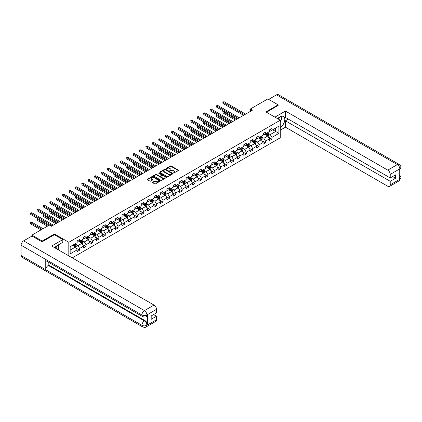 <?xml version="1.0" encoding="UTF-8"?>
<svg xmlns="http://www.w3.org/2000/svg" width="422" height="422" viewBox="0 0 422 422"><rect width="100%" height="100%" fill="white"/><g stroke="black" fill="none" stroke-linecap="round" stroke-linejoin="round"><path stroke-width="0.63" d="M173.558 173.099L178.411 170.625A0.57 0.327 0 0 0 178.411 170.161L171.147 165.967A0.57 0.327 0 0 0 170.346 165.967L166.057 168.441L166.057 168.768L167.175 168.447A1.825 1.055 0 0 1 169.76 168.447L170.361 168.8A1.825 1.055 0 0 1 170.899 169.544A1.825 1.055 0 0 1 170.361 170.288L169.808 170.936L170.926 170.615A1.825 1.055 0 0 1 173.511 170.615L174.112 170.963A1.825 1.055 0 0 1 174.65 171.707A1.825 1.055 0 0 1 174.112 172.456L173.558 173.099L173.558 172.772M152.637 182.225A0.57 0.327 0 0 0 152.637 182.689L154.674 183.865A0.57 0.327 0 0 0 155.481 183.865L160.239 181.117A0.57 0.327 0 0 0 160.239 180.653L152.98 176.459A0.57 0.327 0 0 0 152.173 176.459L147.415 179.208A0.57 0.327 0 0 0 147.415 179.672L149.873 181.091A0.57 0.327 0 0 0 150.68 181.091L152.717 179.914A0.57 0.327 0 0 0 152.717 179.45L151.498 178.749A1.524 0.881 0 0 1 151.05 178.126A1.524 0.881 0 0 1 151.994 177.309A1.524 0.881 0 0 1 153.655 177.498L158.435 180.263A1.524 0.881 0 0 1 158.883 180.885A1.524 0.881 0 0 1 157.939 181.697A1.524 0.881 0 0 1 156.277 181.507L155.481 181.049A0.57 0.327 0 0 0 154.674 181.049L152.637 182.225L152.637 182.689L154.674 181.523L154.674 181.049M54.427 234.753L54.427 233.994L42.179 241.062L31.908 235.133L31.908 236.077M54.427 233.994L68.807 242.297L280.261 120.212L280.261 137.767L72.257 257.858M278.124 105.553L278.124 104.841L265.881 111.909L280.261 120.212M278.124 104.841L267.854 98.906L250.388 108.992L250.388 111.366M31.908 235.133L49.369 225.047L51.426 226.234L252.446 110.179L250.388 108.992M167.218 176.623A0.57 0.327 0 0 0 168.025 176.623L172.783 173.875A0.57 0.327 0 0 0 172.783 173.41L165.524 169.217A0.57 0.327 0 0 0 164.717 169.217L159.959 171.965A0.57 0.327 0 0 0 159.959 172.429L167.218 176.623M158.725 173.184L166.505 177.498L161.753 180.241A0.57 0.327 0 0 1 160.946 180.241L153.687 176.053L155.723 174.882L155.723 174.407L153.687 175.584A0.57 0.327 0 0 0 153.687 176.053L153.687 175.584M155.723 174.882A0.57 0.327 0 0 1 156.53 174.882L156.53 174.407A0.57 0.327 0 0 0 155.723 174.407M156.53 174.407L159.474 176.111A0.57 0.327 0 0 0 160.281 176.111L161.631 175.33A0.57 0.327 0 0 0 161.631 174.866L158.566 173.094L159.131 172.767L166.511 177.029A0.57 0.327 0 0 1 166.511 177.493L166.511 177.029M68.807 255.864L68.807 242.297M76.182 248.189L79.616 250.172L79.616 248.442L83.561 246.163L83.561 247.893L86.025 246.469L86.025 244.739L89.97 242.46L89.97 244.196L92.434 242.771L92.434 241.036L96.38 238.762L96.38 240.493L98.843 239.068L98.843 237.338L102.789 235.059L102.789 236.789L105.257 235.37L105.257 233.635L109.198 231.356L109.198 233.092L111.666 231.667L111.666 229.937L115.612 227.658L115.612 229.389L118.076 227.964L118.076 226.234L122.021 223.955L122.021 225.691L124.485 224.267L124.485 222.531L128.43 220.258L128.43 221.988L130.894 220.564L130.894 218.833L134.84 216.555L134.84 218.285L137.308 216.866L137.308 215.13L141.249 212.857L141.249 214.587L143.717 213.163L143.717 211.433L147.663 209.154L147.663 210.884L150.126 209.46L150.126 207.73L154.072 205.451L154.072 207.186L156.536 205.762L156.536 204.026L160.481 201.753L160.481 203.483L162.945 202.059L162.945 200.329L166.89 198.05L166.89 199.78L169.359 198.361L169.359 196.626L173.3 194.352L173.3 196.082L175.768 194.658L175.768 192.928L179.714 190.649L179.714 192.379L182.177 190.955L182.177 189.225L186.123 186.946L186.123 188.681L188.587 187.257L188.587 185.527L192.532 183.248L192.532 184.978L194.996 183.554L194.996 181.824L198.941 179.545L198.941 181.275L201.41 179.856L201.41 178.121L205.35 175.847L205.35 177.578L207.819 176.153L207.819 174.423L211.765 172.144L211.765 173.875L214.228 172.45L214.228 170.72L218.174 168.441L218.174 170.177L220.637 168.753L220.637 167.022L224.583 164.744L224.583 166.474L227.047 165.049L227.047 163.319L230.992 161.04L230.992 162.771L233.461 161.352L233.461 159.616L237.407 157.343L237.407 159.073L239.87 157.649L239.87 155.918L243.816 153.64L243.816 155.37L246.279 153.946L246.279 152.215L250.225 149.937L250.225 151.672L252.688 150.248L252.688 148.518L256.634 146.239L256.634 147.969L259.103 146.545L259.103 144.815L263.043 142.536L263.043 144.271L265.512 142.847L265.512 141.112L269.458 138.838L269.458 140.568L271.921 139.144L271.921 137.414L278.905 133.378L278.905 126.167L275.619 128.066L275.619 131.479L278.905 133.378M79.616 250.172L77.147 251.596L77.147 249.861L70.163 253.896L70.163 246.685L77.147 242.65L77.147 240.92L79.616 239.496L79.616 241.226L83.561 238.952L83.561 237.217L86.025 235.792L86.025 237.528L89.97 235.249L89.97 233.519L92.434 232.095L92.434 233.825L96.38 231.546L96.38 229.816L98.843 228.392L98.843 230.127L102.789 227.848L102.789 226.118L105.257 224.694L105.257 226.424L109.198 224.145L109.198 222.415L111.666 220.991L111.666 222.721L115.612 220.448L115.612 218.712L118.076 217.288L118.076 219.023L122.021 216.744L122.021 215.014L124.485 213.59L124.485 215.32L128.43 213.041L128.43 211.311L130.894 209.887L130.894 211.622L134.84 209.344L134.84 207.613L137.308 206.189L137.308 207.919L141.249 205.641L141.249 203.91L143.717 202.486L143.717 204.216L147.663 201.943L147.663 200.207L150.126 198.788L150.126 200.519L154.072 198.24L154.072 196.51L156.536 195.085L156.536 196.816L160.481 194.537L160.481 192.807L162.945 191.382L162.945 193.118L166.89 190.839L166.89 189.109L169.359 187.684L169.359 189.415L173.3 187.136L173.3 185.406L175.768 183.981L175.768 185.712L179.714 183.438L179.714 181.703L182.177 180.284L182.177 182.014L186.123 179.735L186.123 178.005L188.587 176.581L188.587 178.311L192.532 176.037L192.532 174.302L194.996 172.878L194.996 174.613L198.941 172.334L198.941 170.604L201.41 169.18L201.41 170.91L205.35 168.631L205.35 166.901L207.819 165.477L207.819 167.207L211.765 164.933L211.765 163.198L214.228 161.779L214.228 163.509L218.174 161.23L218.174 159.5L220.637 158.076L220.637 159.806L224.583 157.533L224.583 155.797L227.047 154.373L227.047 156.108L230.992 153.83L230.992 152.099L233.461 150.675L233.461 152.405L237.407 150.126L237.407 148.396L239.87 146.972L239.87 148.708L243.816 146.429L243.816 144.693L246.279 143.274L246.279 145.004L250.225 142.726L250.225 140.995L252.688 139.571L252.688 141.301L256.634 139.028L256.634 137.292L259.103 135.868L259.103 137.604L263.043 135.325L263.043 133.595L265.512 132.17L265.512 133.901L269.458 131.622L269.458 129.892L271.921 128.467L271.921 130.203L278.905 126.167M78.956 241.606L81.915 243.315L77.97 245.593L75.01 243.884M77.147 241.7L77.97 242.175L79.616 241.226M77.97 245.593L79.616 248.442M81.915 243.315L83.561 246.163M85.365 237.908L88.325 239.617L84.379 241.89L81.42 240.187M83.561 238.003L84.379 238.477L86.025 237.528M84.379 241.89L86.025 244.739M88.325 239.617L89.97 242.46M91.774 234.205L94.734 235.914L90.793 238.193L87.834 236.484M89.97 234.3L90.793 234.774L92.434 233.825M90.793 238.193L92.434 241.036M94.734 235.914L96.38 238.762M98.189 230.507L101.148 232.211L97.202 234.49L94.243 232.78M96.38 230.602L97.202 231.071L98.843 230.127M97.202 234.49L98.843 237.338M101.148 232.211L102.789 235.059M104.598 226.804L107.557 228.513L103.612 230.792L100.652 229.083M102.789 226.899L103.612 227.374L105.257 226.424M103.612 230.792L105.257 233.635M107.557 228.513L109.198 231.356M111.007 223.101L113.966 224.81L110.021 227.089L107.061 225.38M109.198 223.196L110.021 223.671L111.666 222.721M110.021 227.089L111.666 229.937M113.966 224.81L115.612 227.658M117.416 219.403L120.375 221.112L116.43 223.386L113.471 221.682M115.612 219.498L116.43 219.973L118.076 219.023M116.43 223.386L118.076 226.234M120.375 221.112L122.021 223.955M123.825 215.7L126.785 217.409L122.844 219.688L119.885 217.979M122.021 215.795L122.844 216.27L124.485 215.32M122.844 219.688L124.485 222.531M126.785 217.409L128.43 220.258M130.24 212.002L133.199 213.706L129.253 215.985L126.294 214.276M128.43 212.097L129.253 212.572L130.894 211.622M129.253 215.985L130.894 218.833M133.199 213.706L134.84 216.555M136.649 208.299L139.608 210.008L135.662 212.287L132.703 210.578M134.84 208.394L135.662 208.869L137.308 207.919M135.662 212.287L137.308 215.13M139.608 210.008L141.249 212.857M143.058 204.596L146.017 206.305L142.072 208.584L139.112 206.875M141.249 204.691L142.072 205.166L143.717 204.216M142.072 208.584L143.717 211.433M146.017 206.305L147.663 209.154M149.467 200.898L152.426 202.607L148.481 204.881L145.527 203.177M147.663 200.993L148.481 201.468L150.126 200.519M148.481 204.881L150.126 207.73M152.426 202.607L154.072 205.451M155.882 197.195L158.836 198.904L154.895 201.183L151.936 199.474M154.072 197.29L154.895 197.765L156.536 196.816M154.895 201.183L156.536 204.026M158.836 198.904L160.481 201.753M162.291 193.498L165.25 195.201L161.304 197.48L158.345 195.771M160.481 193.593L161.304 194.067L162.945 193.118M161.304 197.48L162.945 200.329M165.25 195.201L166.89 198.05M168.7 189.794L171.659 191.504L167.713 193.782L164.754 192.073M166.89 189.889L167.713 190.364L169.359 189.415M167.713 193.782L169.359 196.626M171.659 191.504L173.3 194.352M175.109 186.091L178.068 187.801L174.122 190.079L171.163 188.37M173.3 186.186L174.122 186.661L175.768 185.712M174.122 190.079L175.768 192.928M178.068 187.801L179.714 190.649M181.518 182.394L184.477 184.103L180.532 186.376L177.578 184.672M179.714 182.489L180.532 182.963L182.177 182.014M180.532 186.376L182.177 189.225M184.477 184.103L186.123 186.946M187.932 178.691L190.886 180.4L186.946 182.679L183.987 180.969M186.123 178.786L186.946 179.26L188.587 178.311M186.946 182.679L188.587 185.527M190.886 180.4L192.532 183.248M194.342 174.993L197.301 176.697L193.355 178.975L190.396 177.266M192.532 175.088L193.355 175.563L194.996 174.613M193.355 178.975L194.996 181.824M197.301 176.697L198.941 179.545M200.751 171.29L203.71 172.999L199.764 175.278L196.805 173.569M198.941 171.385L199.764 171.859L201.41 170.91M199.764 175.278L201.41 178.121M203.71 172.999L205.35 175.847M207.16 167.587L210.119 169.296L206.173 171.575L203.214 169.866M205.35 167.682L206.173 168.156L207.819 167.207M206.173 171.575L207.819 174.423M210.119 169.296L211.765 172.144M213.569 163.889L216.528 165.598L212.582 167.872L209.628 166.168M211.765 163.984L212.582 164.459L214.228 163.509M212.582 167.872L214.228 170.72M216.528 165.598L218.174 168.441M219.983 160.186L222.943 161.895L218.997 164.174L216.038 162.465M218.174 160.281L218.997 160.756L220.637 159.806M218.997 164.174L220.637 167.022M222.943 161.895L224.583 164.744M226.392 156.488L229.352 158.192L225.406 160.471L222.447 158.762M224.583 156.583L225.406 157.058L227.047 156.108M225.406 160.471L227.047 163.319M229.352 158.192L230.992 161.04M232.802 152.785L235.761 154.494L231.815 156.773L228.856 155.064M230.992 152.88L231.815 153.355L233.461 152.405M231.815 156.773L233.461 159.616M235.761 154.494L237.407 157.343M239.211 149.082L242.17 150.791L238.224 153.07L235.265 151.361M237.407 149.177L238.224 149.652L239.87 148.708M238.224 153.07L239.87 155.918M242.17 150.791L243.816 153.64M245.62 145.384L248.579 147.093L244.639 149.367L241.679 147.663M243.816 145.479L244.639 145.954L246.279 145.004M244.639 149.367L246.279 152.215M248.579 147.093L250.225 149.937M252.034 141.681L254.993 143.39L251.048 145.669L248.089 143.96M250.225 141.776L251.048 142.251L252.688 141.301M251.048 145.669L252.688 148.518M254.993 143.39L256.634 146.239M258.443 137.983L261.403 139.693L257.457 141.966L254.498 140.257M256.634 138.078L257.457 138.553L259.103 137.604M257.457 141.966L259.103 144.815M261.403 139.693L263.043 142.536M264.852 134.28L267.812 135.989L263.866 138.268L260.907 136.559M263.043 134.375L263.866 134.85L265.512 133.901M263.866 138.268L265.512 141.112M267.812 135.989L269.458 138.838M272.659 129.776L275.619 131.479L270.275 134.565L267.316 132.856M269.458 130.672L270.275 131.147L271.921 130.203M270.275 134.565L271.921 137.414M42.179 241.062L42.179 241.774M70.163 250.098L75.506 247.018L72.547 245.309M75.506 247.018L77.147 249.861M268.492 137.166L271.921 139.144M262.078 140.864L265.512 142.847M255.669 144.567L259.103 146.545M249.26 148.264L252.688 150.248M242.85 151.967L246.279 153.946M236.436 155.671L239.87 157.649M230.027 159.368L233.461 161.352M223.618 163.071L227.047 165.049M217.209 166.769L220.637 168.753M210.8 170.472L214.228 172.45M204.385 174.175L207.819 176.153M197.976 177.873L201.41 179.856M191.567 181.576L194.996 183.554M185.158 185.274L188.587 187.257M178.749 188.977L182.177 190.955M172.334 192.675L175.768 194.658M165.925 196.378L169.359 198.361M159.516 200.081L162.945 202.059M153.107 203.779L156.536 205.762M146.698 207.482L150.126 209.46M140.283 211.179L143.717 213.163M133.874 214.882L137.308 216.866M127.465 218.585L130.894 220.564M121.056 222.283L124.485 224.267M114.642 225.986L118.076 227.964M108.232 229.684L111.666 231.667M101.823 233.387L105.257 235.37M95.414 237.09L98.843 239.068M89.005 240.788L92.434 242.771M82.591 244.491L86.025 246.469M173.722 173.157L174.112 172.93A1.825 1.055 0 0 0 174.65 172.181L174.65 171.707M170.899 169.544L170.899 170.019A1.825 1.055 0 0 1 170.361 170.762L169.971 170.989M178.411 170.161L178.411 170.625L171.147 166.442A0.57 0.327 0 0 0 170.346 166.442L166.215 168.826M172.777 173.88L165.524 169.691A0.57 0.327 0 0 0 164.717 169.691L159.964 172.434L159.959 171.965M171.775 173.806L171.775 173.479L165.403 169.797L164.253 170.135A1.825 1.055 0 0 0 163.72 170.884A1.825 1.055 0 0 0 164.253 171.627L168.61 174.144A1.825 1.055 0 0 0 171.19 174.144L171.775 173.806L171.775 174.281L171.775 173.954M163.72 170.884L163.72 171.358A1.825 1.055 0 0 0 164.253 172.102L164.253 171.627M171.775 174.281L171.19 174.618A1.825 1.055 0 0 1 168.61 174.618L164.253 172.102M156.53 174.882L159.474 176.586A0.57 0.327 0 0 0 160.281 176.586L161.631 175.805A0.57 0.327 0 0 0 161.8 175.573L161.8 175.098M162.528 177.873A1.524 0.881 0 0 0 164.19 178.063A1.524 0.881 0 0 0 165.134 177.251A1.524 0.881 0 0 0 164.685 176.628L163.003 175.657A0.57 0.327 0 0 0 162.196 175.657L160.845 176.438A0.57 0.327 0 0 0 160.845 176.902L162.528 177.873L162.528 178.348A1.524 0.881 0 0 0 164.19 178.538A1.524 0.881 0 0 0 165.134 177.725L165.134 177.251M160.677 176.67L160.677 177.145A0.57 0.327 0 0 0 160.845 177.377L160.845 176.902M162.528 178.348L160.845 177.377M158.883 180.885L158.883 181.36A1.524 0.881 0 0 1 157.939 182.172A1.524 0.881 0 0 1 156.277 181.982L155.481 181.523A0.57 0.327 0 0 0 154.674 181.523M151.05 178.126L151.05 178.601A1.524 0.881 0 0 0 151.498 179.223L151.498 178.749M152.711 179.92L151.498 179.223M160.239 180.653L160.239 181.117L152.98 176.934A0.57 0.327 0 0 0 152.173 176.934L147.42 179.677L147.415 179.208M268.139 136.554L268.624 135.32A1.54 0.891 -120 0 0 268.134 134.006L267.284 132.877M265.807 134.834L265.232 134.064M223.813 111.297L223.032 111.751L223.032 112.938L235.349 120.048M266.013 133.61L266.862 134.745A1.54 0.891 60 0 1 267.3 135.668L267.796 135.388A1.54 0.891 -120 0 0 267.353 134.46L266.504 133.326M266.118 133.552L267.057 134.808A0.786 0.454 60 0 1 267.2 135.045L267.796 135.388M223.032 112.938L222.811 111.619L236.378 119.452M222.811 111.619L223.723 111.25M244.596 114.71L223.032 102.261L224.061 101.67L245.62 114.114M243.568 115.301L223.032 103.448L222.811 102.129L224.061 101.67M223.032 103.448L222.811 102.129M279.886 119.996A3.777 2.179 120 0 0 279.327 117.311M278.684 119.299A2.585 1.493 120 0 0 278.151 118.002A2.585 1.493 120 0 0 278.145 117.996M280.772 116.525L281.78 117.96L280.261 121.874M56.68 248.864A3.777 2.179 120 0 0 56.179 246.221M55.477 248.168A2.585 1.493 120 0 0 55.213 247.107M57.54 245.361L58.574 246.828L57.582 249.386M280.261 127.449A6.536 3.777 120 0 0 284.465 121.684A6.536 3.777 120 0 0 283.447 116.498A6.536 3.777 120 0 0 280.182 116.82L277.286 118.492M280.261 130.176L285.441 127.186L285.441 120.808L390.223 181.302L390.223 184.836L399.877 179.213L399.265 179.498L399.265 169.296L399.819 168.858L390.223 174.397A3.487 2.015 -120 0 0 387.755 170.129L397.35 164.591L276.542 94.839L268.677 99.381M288.358 119.12L285.441 120.808M392.608 176.554L395.525 178.242L395.525 174.872L390.223 177.931L285.441 117.437L285.441 111.055L387.755 170.129M274.922 117.126L285.441 111.055M285.441 127.186L387.755 186.26A3.487 2.015 -120 0 0 389.501 186.434A3.487 2.015 -120 0 0 390.223 184.836M276.542 94.839A3.576 2.063 -60 0 1 278.33 94.665L399.138 164.411A3.576 2.063 -60 0 0 397.35 164.591A3.487 2.015 60 0 1 399.819 168.858M390.223 177.931L390.223 174.397M395.525 178.242L390.223 181.302M278.124 105.41L266.498 112.263M280.261 122.069A6.536 3.777 120 0 0 281.453 118.809M281.558 117.638A6.536 3.777 120 0 0 281.395 116.308M399.265 177.061L399.819 179.176M399.138 174.729C400.541 175.99 401.127 177.003 400.9 177.757L399.882 179.213M399.138 164.411C400.541 165.661 401.127 166.679 400.9 167.46L399.877 168.895M142.647 316.595A3.576 2.063 -60 0 1 141.908 314.986C143.554 315.772 145.194 315.767 146.835 314.965L146.181 316.595C145.595 317.186 144.419 317.191 142.647 316.595L46.494 261.086A3.576 2.063 -60 0 1 45.755 259.472L21.1 245.235A3.576 2.063 -60 0 1 23.627 240.862L31.988 236.03L42.058 241.843L54.385 234.727L62.809 239.59L62.809 242.318L56.97 245.688A6.536 3.777 120 0 0 54.681 247.709M62.809 239.59L51.711 245.994L154.03 305.069A3.487 2.015 60 0 1 156.493 309.337L156.493 312.876L151.197 315.936L151.197 319.301L156.493 316.242L156.493 319.776A3.487 2.015 60 0 1 155.776 321.374L146.181 326.913A3.487 2.015 -120 0 0 146.898 325.315L156.493 319.776M58.183 249.734L59.56 250.526M58.331 249.65L58.331 247.461M58.331 246.48L58.331 244.902M146.181 326.913C145.622 327.504 144.445 327.504 142.647 326.918L21.838 257.167A3.576 2.063 -60 0 1 21.1 255.532L45.755 269.769A3.576 2.063 -60 0 1 48.282 265.417L144.435 320.926L144.989 320.609A3.487 2.015 60 0 1 147.457 324.877L147.457 314.675A3.487 2.015 60 0 1 146.735 316.273L146.181 316.595M21.1 245.235L21.1 255.532M23.627 240.862L144.435 310.608A3.576 2.063 -60 0 0 141.908 314.986L45.755 259.472L45.755 269.769L141.908 325.283C143.549 326.074 145.194 326.074 146.84 325.283L146.898 325.315M156.493 316.242L153.576 314.559M48.836 262.437L48.836 265.095L144.989 320.609M48.836 265.095L48.282 265.417M261.724 140.252L262.215 139.023A1.54 0.891 -120 0 0 261.724 137.709L260.875 136.575M259.398 138.532L258.823 137.762M217.404 115L216.623 115.454L216.623 116.636L228.94 123.746M259.604 137.314L260.448 138.448A1.54 0.891 60 0 1 260.891 139.371L261.382 139.086A1.54 0.891 -120 0 0 260.944 138.163L260.094 137.029M259.709 137.25L260.648 138.506A0.786 0.454 60 0 1 260.791 138.743L261.382 139.086M216.623 116.636L216.396 115.322L229.969 123.155M216.396 115.322L217.314 114.948M255.315 143.955L255.806 142.72A1.54 0.891 -120 0 0 255.315 141.412L254.466 140.278M252.989 142.235L252.409 141.465M210.995 118.703L210.214 119.152L210.214 120.339L222.531 127.449M253.189 141.011L254.039 142.145A1.54 0.891 60 0 1 254.482 143.074L254.972 142.789A1.54 0.891 -120 0 0 254.535 141.861L253.685 140.732M253.3 140.953L254.239 142.209A0.786 0.454 60 0 1 254.382 142.446L254.972 142.789M210.214 120.339L209.987 119.02L223.554 126.853M209.987 119.02L210.905 118.651M238.187 118.408L216.623 105.964L217.652 105.368L239.211 117.817M237.159 119.004L216.623 107.146L216.396 105.832L217.652 105.368M216.623 107.146L216.396 105.832M231.773 122.111L210.214 109.662L211.243 109.071L232.802 121.515M230.75 122.702L210.214 110.849L209.987 109.53L211.243 109.071M210.214 110.849L209.987 109.53M248.906 147.653L249.397 146.423A1.54 0.891 -120 0 0 248.901 145.11L248.057 143.981M246.575 145.933L246 145.168M204.586 122.401L203.805 122.855L203.805 124.042L216.117 131.147M246.78 144.714L247.63 145.848A1.54 0.891 60 0 1 248.067 146.772L248.563 146.487A1.54 0.891 -120 0 0 248.12 145.564L247.276 144.429M246.886 144.651L247.83 145.906A0.786 0.454 60 0 1 247.972 146.149L248.563 146.487M203.805 124.042L203.578 122.723L217.145 130.556M203.578 122.723L204.496 122.348M242.497 151.356L242.982 150.121A1.54 0.891 -120 0 0 242.492 148.813L241.642 147.679M240.165 149.636L239.59 148.866M198.176 126.104L197.396 126.553L197.396 127.739L209.708 134.85M240.371 148.417L241.22 149.546A1.54 0.891 60 0 1 241.658 150.475L242.154 150.19A1.54 0.891 -120 0 0 241.711 149.261L240.862 148.133M240.477 148.354L241.421 149.61A0.786 0.454 60 0 1 241.563 149.847L242.154 150.19M197.396 127.739L197.169 126.426L210.736 134.259M197.169 126.426L198.082 126.051M236.083 155.053L236.573 153.824A1.54 0.891 -120 0 0 236.083 152.511L235.233 151.382M233.756 153.334L233.181 152.569M191.762 129.802L190.981 130.256L190.981 131.442L203.298 138.553M233.962 152.115L234.806 153.249A1.54 0.891 60 0 1 235.249 154.172L235.745 153.893A1.54 0.891 -120 0 0 235.302 152.964L234.453 151.83M234.068 152.057L235.007 153.313A0.786 0.454 60 0 1 235.149 153.55L235.745 153.893M190.981 131.442L190.76 130.124L204.327 137.957M190.76 130.124L191.672 129.754M225.364 125.814L203.805 113.365L204.834 112.769L226.392 125.218M224.335 126.405L203.805 114.552L203.578 113.233L204.834 112.769M203.805 114.552L203.578 113.233M218.955 129.512L197.396 117.063L198.419 116.472L219.983 128.921M217.926 130.108L197.396 118.25L197.169 116.936L198.419 116.472M197.396 118.25L197.169 116.936M212.546 133.215L190.981 120.766L192.01 120.17L213.569 132.619M211.517 133.806L190.981 121.953L190.76 120.634L192.01 120.17M190.981 121.953L190.76 120.634M229.673 158.756L230.164 157.527A1.54 0.891 -120 0 0 229.673 156.214L228.824 155.08M227.347 157.037L226.767 156.267M185.353 133.505L184.572 133.959L184.572 135.14L196.889 142.251M227.548 155.818L228.397 156.947A1.54 0.891 60 0 1 228.84 157.875L229.331 157.591A1.54 0.891 -120 0 0 228.893 156.667L228.044 155.533M227.658 155.755L228.597 157.01A0.786 0.454 60 0 1 228.74 157.248L229.331 157.591M184.572 135.14L184.345 133.827L197.913 141.66M184.345 133.827L185.263 133.452M206.131 136.913L184.572 124.469L185.601 123.873L207.16 136.322M205.108 137.509L184.572 125.65L184.345 124.337L185.601 123.873M184.572 125.65L184.345 124.337M223.264 162.459L223.755 161.225A1.54 0.891 -120 0 0 223.264 159.917L222.415 158.783M220.933 160.74L220.358 159.97M178.944 137.208L178.163 137.656L178.163 138.843L190.48 145.954M221.139 159.516L221.988 160.65A1.54 0.891 60 0 1 222.431 161.579L222.922 161.294A1.54 0.891 -120 0 0 222.484 160.365L221.634 159.231M221.249 159.458L222.188 160.713A0.786 0.454 60 0 1 222.331 160.951L222.922 161.294M178.163 138.843L177.936 137.525L191.504 145.358M177.936 137.525L178.854 137.155M199.722 140.616L178.163 128.167L179.192 127.576L200.751 140.02M198.699 141.206L178.163 129.354L177.936 128.035L179.192 127.576M178.163 129.354L177.936 128.035M216.855 166.157L217.346 164.928A1.54 0.891 -120 0 0 216.85 163.615L216.006 162.486M214.524 164.438L213.949 163.667M172.535 140.906L171.754 141.359L171.754 142.546L184.066 149.652M214.729 163.219L215.579 164.353A1.54 0.891 60 0 1 216.017 165.276L216.512 164.991A1.54 0.891 -120 0 0 216.069 164.068L215.225 162.934M214.835 163.156L215.779 164.411A0.786 0.454 60 0 1 215.922 164.654L216.512 164.991M171.754 142.546L171.527 141.228L185.094 149.061M171.527 141.228L172.445 140.853M193.313 144.313L171.754 131.87L172.777 131.274L194.342 143.723M192.284 144.91L171.754 133.057L171.527 131.738L172.777 131.274M171.754 133.057L171.527 131.738M210.446 169.86L210.931 168.626A1.54 0.891 -120 0 0 210.441 167.318L209.592 166.184M208.115 168.141L207.54 167.37M166.126 144.609L165.345 145.057L165.345 146.244L177.657 153.355M208.32 166.922L209.17 168.051A1.54 0.891 60 0 1 209.607 168.979L210.103 168.695A1.54 0.891 -120 0 0 209.66 167.766L208.811 166.637M208.426 166.859L209.37 168.114A0.786 0.454 60 0 1 209.512 168.352L210.103 168.695M165.345 146.244L165.118 144.931L178.685 152.764M165.118 144.931L166.031 144.556M186.904 148.017L165.345 135.567L166.368 134.977L187.932 147.426M185.875 148.613L165.345 136.754L165.118 135.441L166.368 134.977M165.345 136.754L165.118 135.441M204.032 173.558L204.522 172.329A1.54 0.891 -120 0 0 204.032 171.015L203.182 169.887M201.705 171.838L201.13 171.074M159.711 148.307L158.93 148.76L158.93 149.947L171.248 157.058M201.911 170.62L202.755 171.754A1.54 0.891 60 0 1 203.198 172.677L203.689 172.392A1.54 0.891 -120 0 0 203.251 171.469L202.402 170.335M202.017 170.557L202.956 171.817A0.786 0.454 60 0 1 203.098 172.055L203.689 172.392M158.93 149.947L158.704 148.628L172.276 156.462M158.704 148.628L159.621 148.259M180.495 151.72L158.93 139.271L159.959 138.674L181.518 151.123M179.466 152.31L158.93 140.457L158.704 139.139L159.959 138.674M158.93 140.457L158.704 139.139M197.623 177.261L198.113 176.032A1.54 0.891 -120 0 0 197.623 174.719L196.773 173.584M195.296 175.541L194.716 174.771M153.302 152.01L152.521 152.458L152.521 153.645L164.838 160.756M195.497 174.323L196.346 175.452A1.54 0.891 60 0 1 196.789 176.38L197.28 176.095A1.54 0.891 -120 0 0 196.842 175.167L195.993 174.038M195.608 174.26L196.547 175.515A0.786 0.454 60 0 1 196.689 175.752L197.28 176.095M152.521 153.645L152.295 152.331L165.862 160.165M152.295 152.331L153.212 151.957M174.08 155.417L152.521 142.968L153.55 142.378L175.109 154.827M173.057 156.013L152.521 144.155L152.295 142.842L153.55 142.378M152.521 144.155L152.295 142.842M191.213 180.964L191.704 179.73A1.54 0.891 -120 0 0 191.213 178.422L190.364 177.287M188.882 179.244L188.307 178.474M146.893 155.713L146.112 156.161L146.112 157.348L158.424 164.459M189.088 178.021L189.937 179.155A1.54 0.891 60 0 1 190.38 180.083L190.871 179.798A1.54 0.891 -120 0 0 190.433 178.87L189.583 177.736M189.198 177.963L190.137 179.218A0.786 0.454 60 0 1 190.28 179.455L190.871 179.798M146.112 157.348L145.885 156.029L159.453 163.863M145.885 156.029L146.803 155.66M167.671 159.12L146.112 146.671L147.141 146.081L168.7 158.524M166.643 159.711L146.112 147.858L145.885 146.54L147.141 146.081M146.112 147.858L145.885 146.54M184.804 184.662L185.29 183.433A1.54 0.891 -120 0 0 184.799 182.119L183.955 180.991M182.473 182.942L181.898 182.172M140.484 159.41L139.703 159.864L139.703 161.051L152.015 168.156M182.679 181.724L183.528 182.858A1.54 0.891 60 0 1 183.966 183.781L184.461 183.496A1.54 0.891 -120 0 0 184.018 182.573L183.174 181.439M182.784 181.66L183.728 182.916A0.786 0.454 60 0 1 183.871 183.159L184.461 183.496M139.703 161.051L139.476 159.732L153.044 167.566M139.476 159.732L140.394 159.358M161.262 162.818L139.703 150.374L140.726 149.778L162.291 162.227M160.233 163.414L139.703 151.561L139.476 150.243L140.726 149.778M139.703 151.561L139.476 150.243M178.395 188.365L178.881 187.131A1.54 0.891 -120 0 0 178.39 185.822L177.541 184.688M176.064 186.645L175.489 185.875M134.075 163.114L133.289 163.562L133.289 164.749L145.606 171.859M176.269 185.427L177.119 186.556A1.54 0.891 60 0 1 177.556 187.484L178.052 187.199A1.54 0.891 -120 0 0 177.609 186.271L176.76 185.142M176.375 185.363L177.319 186.619A0.786 0.454 60 0 1 177.462 186.856L178.052 187.199M133.289 164.749L133.067 163.435L146.634 171.269M133.067 163.435L133.98 163.061M154.853 166.521L133.289 154.072L134.317 153.481L155.882 165.93M153.824 167.112L133.289 155.259L133.067 153.946L134.317 153.481M133.289 155.259L133.067 153.946M171.981 192.063L172.471 190.834A1.54 0.891 -120 0 0 171.981 189.52L171.132 188.391M169.655 190.343L169.08 189.578M127.66 166.811L126.88 167.265L126.88 168.452L139.197 175.563M169.86 189.125L170.704 190.259A1.54 0.891 60 0 1 171.147 191.182L171.638 190.897A1.54 0.891 -120 0 0 171.2 189.974L170.351 188.84M169.966 189.061L170.905 190.322A0.786 0.454 60 0 1 171.047 190.559L171.638 190.897M126.88 168.452L126.653 167.133L140.225 174.966M126.653 167.133L127.571 166.764M148.444 170.224L126.88 157.775L127.908 157.179L149.467 169.628M147.415 170.815L126.88 158.962L126.653 157.643L127.908 157.179M126.88 158.962L126.653 157.643M165.572 195.766L166.062 194.537A1.54 0.891 -120 0 0 165.572 193.223L164.722 192.089M163.245 194.046L162.665 193.276M121.251 170.514L120.47 170.963L120.47 172.15L132.788 179.26M163.446 192.828L164.295 193.956A1.54 0.891 60 0 1 164.738 194.885L165.229 194.6A1.54 0.891 -120 0 0 164.791 193.672L163.942 192.543M163.557 192.764L164.496 194.02A0.786 0.454 60 0 1 164.638 194.257L165.229 194.6M120.47 172.15L120.244 170.836L133.811 178.67M120.244 170.836L121.161 170.462M142.029 173.922L120.47 161.473L121.499 160.882L143.058 173.331M141.006 174.518L120.47 162.66L120.244 161.346L121.499 160.882M120.47 162.66L120.244 161.346M159.163 199.469L159.653 198.234A1.54 0.891 -120 0 0 159.157 196.926L158.313 195.792M156.831 197.749L156.256 196.979M114.842 174.217L114.061 174.666L114.061 175.853L126.373 182.963M157.037 196.525L157.886 197.66A1.54 0.891 60 0 1 158.329 198.588L158.82 198.303A1.54 0.891 -120 0 0 158.377 197.375L157.533 196.241M157.148 196.467L158.086 197.723A0.786 0.454 60 0 1 158.229 197.96L158.82 198.303M114.061 175.853L113.835 174.534L127.402 182.367M113.835 174.534L114.752 174.165M135.62 177.625L114.061 165.176L115.09 164.585L136.649 177.029M134.592 178.216L114.061 166.363L113.835 165.044L115.09 164.585M114.061 166.363L113.835 165.044M152.753 203.167L153.239 201.938A1.54 0.891 -120 0 0 152.748 200.624L151.899 199.495M150.422 201.447L149.847 200.677M108.433 177.915L107.652 178.369L107.652 179.556L119.964 186.661M150.628 200.228L151.477 201.363A1.54 0.891 60 0 1 151.915 202.286L152.411 202.001A1.54 0.891 -120 0 0 151.967 201.078L151.118 199.944M150.733 200.165L151.677 201.421A0.786 0.454 60 0 1 151.82 201.663L152.411 202.001M107.652 179.556L107.425 178.237L120.993 186.07M107.425 178.237L108.343 177.862M129.211 181.323L107.652 168.879L108.676 168.283L130.24 180.732M128.183 181.919L107.652 170.066L107.425 168.747L108.676 168.283M107.652 170.066L107.425 168.747M146.344 206.87L146.83 205.635A1.54 0.891 -120 0 0 146.339 204.327L145.49 203.193M144.013 205.15L143.438 204.38M102.019 181.618L101.238 182.067L101.238 183.253L113.555 190.364M144.218 203.931L145.068 205.06A1.54 0.891 60 0 1 145.506 205.989L146.001 205.704A1.54 0.891 -120 0 0 145.558 204.775L144.709 203.647M144.324 203.868L145.263 205.124A0.786 0.454 60 0 1 145.411 205.361L146.001 205.704M101.238 183.253L101.016 181.935L114.584 189.773M101.016 181.935L101.929 181.565M122.802 185.026L101.238 172.577L102.266 171.986L123.825 184.435M121.773 185.617L101.238 173.764L101.016 172.45L102.266 171.986M101.238 173.764L101.016 172.45M139.93 210.567L140.42 209.338A1.54 0.891 -120 0 0 139.93 208.025L139.081 206.896M137.604 208.848L137.029 208.083M95.609 185.316L94.829 185.77L94.829 186.957L107.146 194.067M137.809 207.629L138.653 208.763A1.54 0.891 60 0 1 139.096 209.687L139.587 209.402A1.54 0.891 -120 0 0 139.149 208.479L138.3 207.344M137.915 207.566L138.854 208.827A0.786 0.454 60 0 1 138.996 209.064L139.587 209.402M94.829 186.957L94.602 185.638L108.174 193.471M94.602 185.638L95.52 185.263M116.393 188.729L94.829 176.28L95.857 175.684L117.416 188.133M115.364 189.32L94.829 177.467L94.602 176.148L95.857 175.684M94.829 177.467L94.602 176.148M133.521 214.27L134.011 213.041A1.54 0.891 -120 0 0 133.521 211.728L132.672 210.594M131.195 212.551L130.614 211.781M89.2 189.019L88.42 189.467L88.42 190.654L100.737 197.765M131.395 211.332L132.244 212.461A1.54 0.891 60 0 1 132.687 213.39L133.178 213.105A1.54 0.891 -120 0 0 132.74 212.176L131.891 211.047M131.506 211.269L132.445 212.524A0.786 0.454 60 0 1 132.587 212.762L133.178 213.105M88.42 190.654L88.193 189.341L101.76 197.174M88.193 189.341L89.111 188.966M109.978 192.427L88.42 179.978L89.448 179.387L111.007 191.836M108.955 193.023L88.42 181.165L88.193 179.851L89.448 179.387M88.42 181.165L88.193 179.851M127.112 217.974L127.602 216.739A1.54 0.891 -120 0 0 127.106 215.431L126.262 214.297M124.78 216.254L124.205 215.484M82.791 192.722L82.01 193.17L82.01 194.357L94.322 201.468M124.986 215.03L125.835 216.164A1.54 0.891 60 0 1 126.273 217.093L126.769 216.808A1.54 0.891 -120 0 0 126.326 215.879L125.482 214.745M125.091 214.972L126.036 216.228A0.786 0.454 60 0 1 126.178 216.465L126.769 216.808M82.01 194.357L81.784 193.039L95.351 200.872M81.784 193.039L82.701 192.669M103.569 196.13L82.01 183.681L83.039 183.09L104.598 195.534M102.541 196.721L82.01 184.868L81.784 183.549L83.039 183.09M82.01 184.868L81.784 183.549M120.703 221.671L121.188 220.442A1.54 0.891 -120 0 0 120.697 219.129L119.848 218M118.371 219.952L117.796 219.182M76.382 196.42L75.601 196.874L75.601 198.055L87.913 205.166M118.577 218.733L119.426 219.867A1.54 0.891 60 0 1 119.864 220.79L120.36 220.506A1.54 0.891 -120 0 0 119.917 219.582L119.067 218.448M118.682 218.67L119.626 219.925A0.786 0.454 60 0 1 119.769 220.163L120.36 220.506M75.601 198.055L75.374 196.742L88.942 204.575M75.374 196.742L76.292 196.367M97.16 199.828L75.601 187.384L76.625 186.788L98.189 199.237M96.132 200.424L75.601 188.565L75.374 187.252L76.625 186.788M75.601 188.565L75.374 187.252M114.288 225.374L114.779 224.14A1.54 0.891 -120 0 0 114.288 222.832L113.439 221.698M111.962 223.655L111.387 222.885M69.968 200.123L69.187 200.571L69.187 201.758L81.504 208.869M112.168 222.436L113.017 223.565A1.54 0.891 60 0 1 113.455 224.493L113.951 224.209A1.54 0.891 -120 0 0 113.507 223.28L112.658 222.151M112.273 222.373L113.212 223.628A0.786 0.454 60 0 1 113.354 223.866L113.951 224.209M69.187 201.758L68.965 200.439L82.533 208.273M68.965 200.439L69.878 200.07M90.751 203.531L69.187 191.082L70.216 190.491L91.774 202.94M89.722 204.121L69.187 192.268L68.965 190.95L70.216 190.491M69.187 192.268L68.965 190.95M107.879 229.072L108.37 227.843A1.54 0.891 -120 0 0 107.879 226.53L107.03 225.401M105.553 227.352L104.978 226.588M63.558 203.821L62.778 204.274L62.778 205.461L75.095 212.572M105.758 226.134L106.602 227.268A1.54 0.891 60 0 1 107.046 228.191L107.536 227.906A1.54 0.891 -120 0 0 107.098 226.983L106.249 225.849M105.864 226.071L106.803 227.331A0.786 0.454 60 0 1 106.945 227.569L107.536 227.906M62.778 205.461L62.551 204.142L76.124 211.976M62.551 204.142L63.469 203.768M84.337 207.234L62.778 194.785L63.806 194.189L85.365 206.638M83.313 207.824L62.778 195.972L62.551 194.653L63.806 194.189M62.778 195.972L62.551 194.653M101.47 232.775L101.96 231.546A1.54 0.891 -120 0 0 101.47 230.233L100.621 229.099M99.144 231.056L98.563 230.285M57.149 207.524L56.369 207.972L56.369 209.159L68.686 216.27M99.344 229.837L100.193 230.966A1.54 0.891 60 0 1 100.636 231.894L101.127 231.609A1.54 0.891 -120 0 0 100.689 230.681L99.84 229.552M99.455 229.774L100.394 231.029A0.786 0.454 60 0 1 100.536 231.267L101.127 231.609M56.369 209.159L56.142 207.846L69.709 215.679M56.142 207.846L57.06 207.471M77.928 210.931L56.369 198.482L57.397 197.892L78.956 210.341M76.904 211.527L56.369 199.669L56.142 198.356L57.397 197.892M56.369 199.669L56.142 198.356M95.061 236.478L95.551 235.244A1.54 0.891 -120 0 0 95.055 233.936L94.211 232.802M92.729 234.759L92.154 233.988M50.74 211.227L49.96 211.675L49.96 212.862L62.271 219.973M92.935 233.535L93.784 234.669A1.54 0.891 60 0 1 94.222 235.597L94.718 235.312A1.54 0.891 -120 0 0 94.275 234.384L93.431 233.25M93.04 233.477L93.985 234.732A0.786 0.454 60 0 1 94.127 234.97L94.718 235.312M49.96 212.862L49.733 211.543L63.3 219.377M49.733 211.543L50.651 211.174M71.518 214.634L49.96 202.185L50.988 201.595L72.547 214.038M70.49 215.225L49.96 203.372L49.733 202.054L50.988 201.595M49.96 203.372L49.733 202.054M88.652 240.176L89.137 238.947A1.54 0.891 -120 0 0 88.646 237.633L87.797 236.505M86.32 238.456L85.745 237.686M44.331 214.925L43.55 215.378L43.55 216.56L55.862 223.671M86.526 237.238L87.375 238.372A1.54 0.891 60 0 1 87.813 239.295L88.309 239.01A1.54 0.891 -120 0 0 87.866 238.087L87.016 236.953M86.631 237.175L87.576 238.43A0.786 0.454 60 0 1 87.718 238.667L88.309 239.01M43.55 216.56L43.324 215.246L56.891 223.08M43.324 215.246L44.236 214.872M65.109 218.332L43.55 205.889L44.574 205.292L66.138 217.741M64.081 218.928L43.55 207.07L43.324 205.757L44.574 205.292M43.55 207.07L43.324 205.757M82.237 243.879L82.728 242.645A1.54 0.891 -120 0 0 82.237 241.337L81.388 240.202M79.911 242.159L79.336 241.389M37.917 218.628L37.136 219.076L37.136 220.263L47.396 226.187M80.117 240.941L80.961 242.07A1.54 0.891 60 0 1 81.404 242.998L81.9 242.713A1.54 0.891 -120 0 0 81.457 241.785L80.607 240.656M80.222 240.878L81.161 242.133A0.786 0.454 60 0 1 81.304 242.37L81.9 242.713M37.136 220.263L36.914 218.944L48.424 225.596M36.914 218.944L37.827 218.575M58.7 222.035L37.136 209.586L38.165 208.995L59.724 221.445M57.672 222.626L37.136 210.773L36.914 209.454L38.165 208.995M37.136 210.773L36.914 209.454M75.828 247.577L76.319 246.348A1.54 0.891 -120 0 0 75.828 245.034L74.979 243.905M73.502 245.857L72.922 245.092M43.044 228.703L31.756 222.183L30.727 222.779L30.727 223.966L40.987 229.89M73.702 244.639L74.552 245.773A1.54 0.891 60 0 1 74.995 246.696L75.485 246.411A1.54 0.891 -120 0 0 75.047 245.488L74.198 244.354M73.813 244.575L74.752 245.831A0.786 0.454 60 0 1 74.894 246.073L75.485 246.411M30.727 223.966L30.5 222.647L42.015 229.294M30.5 222.647L31.756 222.183M52.286 225.738L30.727 213.289L31.756 212.693L53.314 225.142M49.205 225.142L30.727 214.476L30.5 213.157L31.756 212.693M30.727 214.476L30.5 213.157M174.112 172.93L174.112 172.456M169.808 170.936L169.808 170.609M170.361 170.762L170.361 170.288M166.057 168.768L166.057 168.441M170.346 166.442L170.346 165.967M171.147 166.442L171.147 165.967M164.717 169.691L164.717 169.217M165.524 169.691L165.524 169.217M172.783 173.875L172.783 173.41M168.61 174.618L168.61 174.144M171.19 174.618L171.19 174.144M159.474 176.586L159.474 176.111M160.281 176.586L160.281 176.111M161.631 175.805L161.631 175.33M159.131 173.242L159.131 172.767M155.481 181.523L155.481 181.049M156.277 181.982L156.277 181.507M152.717 179.914L152.717 179.45M152.173 176.934L152.173 176.459M152.98 176.934L152.98 176.459M267.659 135.9L268.614 135.351M267.353 134.46L268.134 134.006M266.256 135.093L266.862 134.745M400.9 177.767L399.096 180.896A3.487 2.015 -120 0 0 399.819 179.297M399.265 170.456L399.819 168.979M147.457 324.877L146.84 325.283M156.493 309.337L146.84 314.965M146.898 314.997L147.457 314.675M146.898 314.881A3.487 2.015 60 0 0 144.435 310.608L154.03 305.069M142.647 326.918A3.576 2.063 -60 0 1 141.908 325.283A3.576 2.063 -60 0 1 144.435 320.926C145.917 321.923 146.74 323.347 146.898 325.198M261.25 139.603L262.204 139.049M260.944 138.163L261.724 137.709M259.846 138.791L260.448 138.448M254.841 143.301L255.795 142.752M254.535 141.861L255.315 141.412M253.437 142.494L254.039 142.145M248.431 147.004L249.386 146.455M248.12 145.564L248.901 145.11M247.028 146.197L247.63 145.848M242.017 150.707L242.972 150.153M241.711 149.261L242.492 148.813M240.619 149.894L241.22 149.546M235.608 154.405L236.563 153.856M235.302 152.964L236.083 152.511M234.205 153.597L234.806 153.249M229.199 158.108L230.154 157.554M228.893 156.667L229.673 156.214M227.796 157.295L228.397 156.947M222.79 161.805L223.744 161.257M222.484 160.365L223.264 159.917M221.386 160.998L221.988 160.65M216.375 165.508L217.335 164.955M216.069 164.068L216.85 163.615M214.977 164.701L215.579 164.353M209.966 169.211L210.921 168.658M209.66 167.766L210.441 167.318M208.563 168.399L209.17 168.051M203.557 172.909L204.512 172.361M203.251 171.469L204.032 171.015M202.154 172.102L202.755 171.754M197.148 176.612L198.103 176.058M196.842 175.167L197.623 174.719M195.745 175.8L196.346 175.452M190.739 180.31L191.693 179.761M190.433 178.87L191.213 178.422M189.336 179.503L189.937 179.155M184.324 184.013L185.284 183.459M184.018 182.573L184.799 182.119M182.926 183.206L183.528 182.858M177.915 187.716L178.87 187.162M177.609 186.271L178.39 185.822M176.512 186.904L177.119 186.556M171.506 191.414L172.461 190.865M171.2 189.974L171.981 189.52M170.103 190.607L170.704 190.259M165.097 195.117L166.052 194.563M164.791 193.672L165.572 193.223M163.694 194.305L164.295 193.956M158.688 198.815L159.643 198.266M158.377 197.375L159.157 196.926M157.285 198.008L157.886 197.66M152.273 202.518L153.233 201.964M151.967 201.078L152.748 200.624M150.876 201.711L151.477 201.363M145.864 206.221L146.819 205.667M145.558 204.775L146.339 204.327M144.461 205.408L145.068 205.06M139.455 209.919L140.41 209.37M139.149 208.479L139.93 208.025M138.052 209.112L138.653 208.763M133.046 213.622L134.001 213.068M132.74 212.176L133.521 211.728M131.643 212.809L132.244 212.461M126.637 217.319L127.592 216.771M126.326 215.879L127.106 215.431M125.234 216.512L125.835 216.164M120.223 221.022L121.177 220.469M119.917 219.582L120.697 219.129M118.825 220.215L119.426 219.867M113.813 224.726L114.768 224.172M113.507 223.28L114.288 222.832M112.41 223.913L113.017 223.565M107.404 228.423L108.359 227.875M107.098 226.983L107.879 226.53M106.001 227.616L106.602 227.268M100.995 232.126L101.95 231.572M100.689 230.681L101.47 230.233M99.592 231.314L100.193 230.966M94.586 235.824L95.541 235.276M94.275 234.384L95.055 233.936M93.183 235.017L93.784 234.669M88.172 239.527L89.126 238.973M87.866 238.087L88.646 237.633M86.774 238.715L87.375 238.372M81.762 243.23L82.717 242.676M81.457 241.785L82.237 241.337M80.359 242.418L80.961 242.07M75.353 246.928L76.308 246.379M75.047 245.488L75.828 245.034M73.95 246.121L74.552 245.773M171.891 174.117L171.891 173.642M389.501 186.434L399.096 180.896M400.9 167.471L399.096 170.572"/></g></svg>
